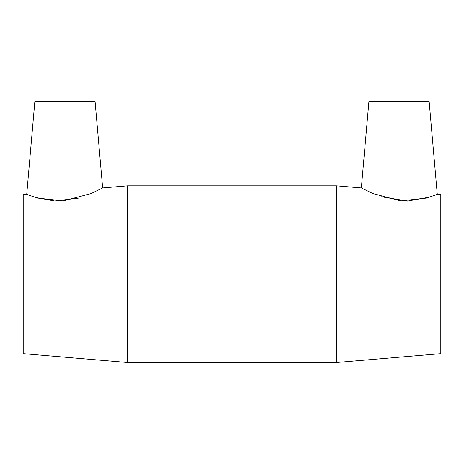 <?xml version="1.0" encoding="UTF-8"?>
<svg xmlns="http://www.w3.org/2000/svg" width="464" height="464" viewBox="0 0 464 464"><rect width="100%" height="100%" fill="white"/><g stroke="black" fill="none" stroke-linecap="round" stroke-linejoin="round"><path stroke-width="0.7" d="M102.637 187.937L95.074 101.5L34.846 101.5L26.721 194.358L37.195 198.041L63.174 200.9L91.002 193.616L102.637 187.937L127.6 185.82L336.4 185.82L336.4 362.5L127.6 362.5L127.6 185.82M361.363 187.937L368.926 101.5L429.154 101.5L437.279 194.358L426.805 198.041L400.826 200.9L372.998 193.616L361.363 187.937L336.4 185.82M380.973 196.701L407.572 201.069L430.105 197.02M34.841 197.328L54.706 201.011L78.468 198.128M437.279 194.358L440.8 194.66L440.8 353.667L336.4 362.5M26.721 194.358L23.2 194.66L23.2 353.667L127.6 362.5"/></g></svg>
